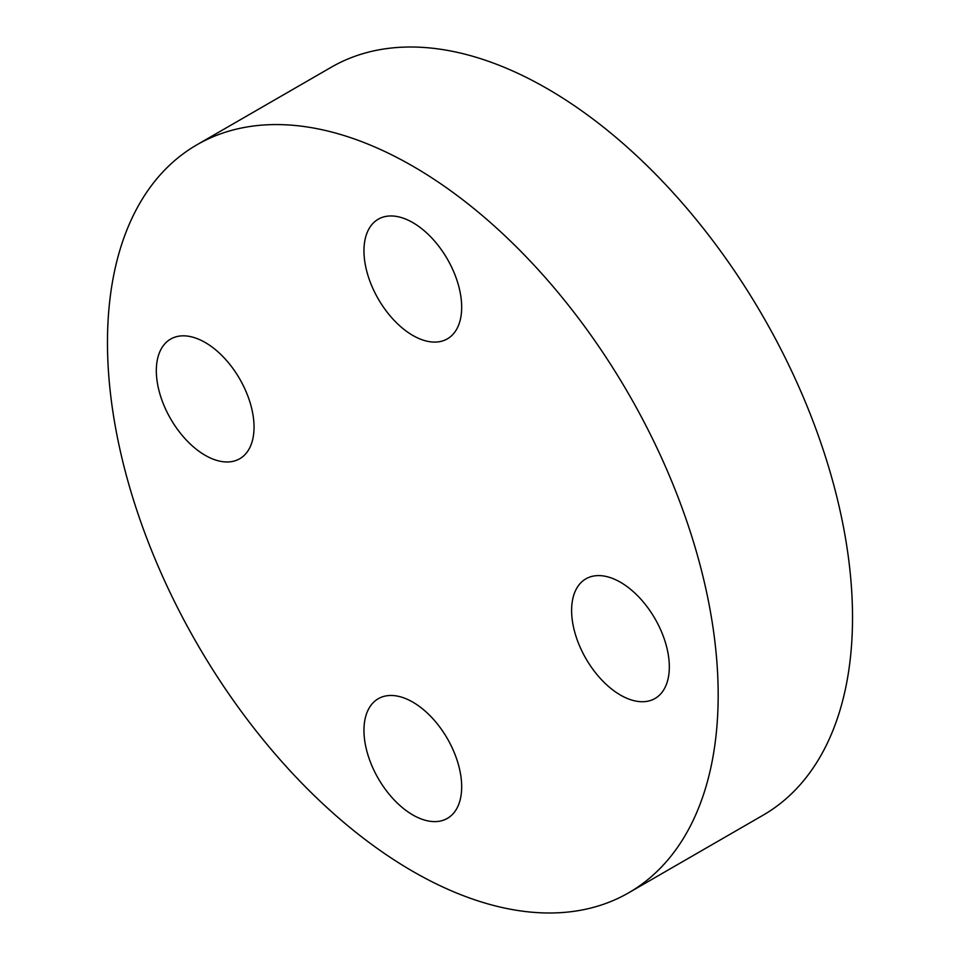 <?xml version="1.0" encoding="UTF-8"?>
<svg xmlns="http://www.w3.org/2000/svg" width="960" height="960" viewBox="0 0 960 960"><rect width="100%" height="100%" fill="white"/><g stroke="black" fill="none" stroke-linecap="round" stroke-linejoin="round"><path stroke-width="1.44" d="M620.46 582.252A69.096 39.888 -120 0 0 585.912 578.832A69.096 39.888 -120 0 0 575.328 634.188A69.096 39.888 -120 0 0 620.46 695.076A69.096 39.888 -120 0 0 655.008 698.496A69.096 39.888 -120 0 0 665.604 643.14A69.096 39.888 -120 0 0 620.46 582.252M412.824 222.612A69.096 39.888 -120 0 0 378.276 219.192A69.096 39.888 -120 0 0 367.68 274.548A69.096 39.888 -120 0 0 412.824 335.436A69.096 39.888 -120 0 0 447.372 338.856A69.096 39.888 -120 0 0 457.956 283.488A69.096 39.888 -120 0 0 412.824 222.612M156.324 370.704A69.096 39.888 -120 0 0 186.492 440.232A69.096 39.888 -120 0 0 239.736 458.736A69.096 39.888 -120 0 0 254.04 427.116A69.096 39.888 -120 0 0 223.884 357.576A69.096 39.888 -120 0 0 170.64 339.072A69.096 39.888 -120 0 0 156.324 370.704M412.824 702.132A69.096 39.888 -120 0 0 378.276 698.712A69.096 39.888 -120 0 0 367.68 754.08A69.096 39.888 -120 0 0 412.824 814.956A69.096 39.888 -120 0 0 447.372 818.388A69.096 39.888 -120 0 0 457.956 763.02A69.096 39.888 -120 0 0 412.824 702.132M412.824 166.188A431.832 249.324 60 0 1 694.932 546.732A431.832 249.324 60 0 1 628.74 892.764A431.832 249.324 60 0 1 412.824 871.38A431.832 249.324 60 0 1 130.716 490.836A431.832 249.324 60 0 1 196.908 144.804A431.832 249.324 60 0 1 412.824 166.188M196.908 144.804L331.26 67.236A431.832 249.324 60 0 1 547.176 88.62A431.832 249.324 60 0 1 829.284 469.164A431.832 249.324 60 0 1 763.092 815.196L628.74 892.764"/></g></svg>
